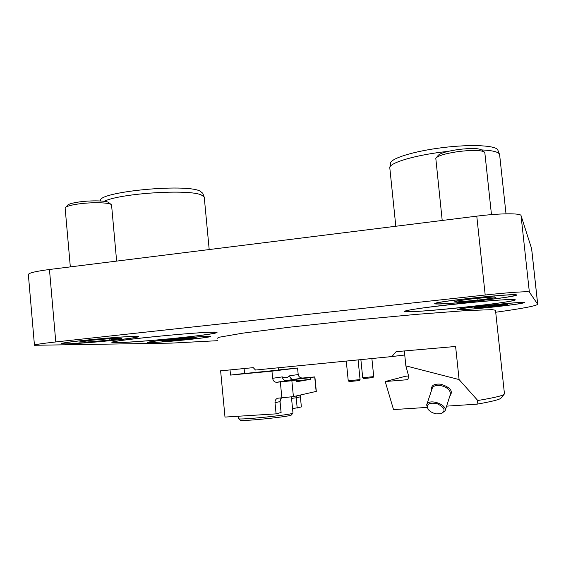 <?xml version="1.0" encoding="UTF-8"?>
<svg xmlns="http://www.w3.org/2000/svg" width="566" height="566" viewBox="0 0 566 566"><rect width="100%" height="100%" fill="white"/><g stroke="black" fill="none" stroke-linecap="round" stroke-linejoin="round"><path stroke-width="0.85" d="M446.602 406.14L476.997 404.166C490.97 401.704 498.901 399.766 500.797 398.344L504.016 394.452C502.056 395.882 493.311 397.905 477.782 400.516L459.09 379.567L455.609 346.47L396.122 351.67L391.913 356.559L255.507 370.037L253.257 367.652L220.287 370.872M495.71 312.255C522.574 308.527 536.575 305.852 537.7 304.232L531.651 248.75L521.038 215.582C520.897 213.049 499.566 213.24 476.777 216.148L49.454 269.494C35.021 271.39 27.989 273.152 28.371 274.779L34.441 345.119M405.15 311.64L404.591 311.442C403.593 310.465 428.313 306.85 458.807 303.652C489.3 300.44 515.527 298.728 515.301 299.846C515.852 300.9 491.656 304.359 464.481 307.253C436.754 310.246 408.999 312.34 405.15 311.64M457.724 309.722L457.576 309.644C454.781 308.47 526.09 300.956 524.477 302.605C522.609 303.482 512.096 304.968 492.929 307.069C473.303 309.107 461.566 309.991 457.724 309.722M150.047 342.635L147.747 342.515C144.344 341.531 211.281 335.107 210.609 336.466C210.191 336.982 203.328 337.966 190.006 339.409C172.142 341.263 158.82 342.338 150.047 342.635M537.7 304.232L529.359 292.077C529.387 291.108 508.105 292.495 485.196 295.02L55.779 341.942C41.268 343.569 34.158 344.68 34.455 345.281L171.434 343.116L217.436 340.697M217.21 338.298L219.375 337.195L242.842 333.148L290.181 327.127L352.866 320.328L416.435 314.363L466.002 310.6L492.116 309.659L495.498 310.253M65.663 343.972L61.63 343.767C56.727 342.331 138.967 334.704 138.543 336.6C138.387 337.258 130.831 338.418 115.889 340.067C98.031 342.013 74.556 343.852 65.663 343.972M435.07 303.85L434.808 303.709C430.974 301.919 518.484 292.615 516.539 295.056C517.013 295.912 498.95 298.6 478.525 300.794C457.717 303.065 437.27 304.529 435.07 303.85M116.582 342.727L112.089 342.48C105.651 340.697 218.603 329.95 217.033 332.461C216.318 333.395 205.012 335.058 183.108 337.449C158.473 340.109 127.562 342.593 116.582 342.727M504.016 394.452L504.447 393.795M391.913 356.559L404.747 355.002M359.261 380.578L349.229 381.583L348.246 380.777L360.068 379.588M373.709 376.631L372.959 377.55L367.454 378.187L363.62 378.47L362.7 377.72L373.723 376.623L371.89 358.568M360.882 359.672L362.7 377.72M213.283 332.306C198.475 331.754 107.123 340.944 113.228 342.373C114.141 343.52 152.551 340.732 182.74 337.449C204.213 335.107 215.271 333.48 215.915 332.567L213.283 332.306M204.298 197.746L204.156 196.954L201.411 195.022C189.447 188.91 120.501 193.204 104.194 201.298M202.777 193.275L199.961 191.039C184.948 183.228 96.149 192.093 100.486 200.972M404.329 350.955L405.864 365.869L459.09 379.567M407.683 379.496L406.735 379.765L407.838 379.404L408.772 376.638L405.864 365.869M436.407 413.873L441.225 413.732C446.065 410.704 444.657 407.336 437.002 403.622C428.717 402.27 425.844 404.273 428.37 409.628C430.294 411.793 432.976 413.208 436.407 413.873M428.101 409.317L426.651 404.938C428.052 398.025 447.402 404.159 445.109 410.817L441.048 413.781M406.735 379.765L385.227 381.541L393.519 409.586L426.877 407.421M477.782 400.516L476.997 404.166M385.227 381.541L405.511 376.263L408.581 375.944M500.797 398.344L501.243 397.799M454.696 301.232L473.65 298.671L494.599 296.895L495.958 297.716L477.209 300.221L456.882 301.954L454.696 301.232M456.776 300.949L456.882 301.954M477.011 298.388L477.209 300.221M478.44 300.758C500.86 298.254 513.143 296.4 515.286 295.19C517.154 292.827 432.353 301.841 436.032 303.581C436.075 304.529 456.911 303.107 478.44 300.758M484.821 152.686L484.595 152.169C481.355 150.054 472.454 149.87 457.894 151.624C445.067 153.577 437.702 155.799 435.799 158.296L442.209 220.464M436.421 157.532L437.985 155.629C439.725 153.358 446.355 151.341 457.866 149.58C470.933 148.002 478.942 148.179 481.878 150.103L483.987 151.709M161.862 341.065L173.047 339.558L190.636 337.987L196.579 337.959L168.236 340.987L161.862 341.065M168.166 340.216L168.236 340.987M185.28 338.468L185.372 339.451M189.695 339.416C202.607 338.008 209.264 337.06 209.661 336.565C210.297 335.242 145.42 341.468 148.709 342.423C149.028 343.046 171.533 341.376 189.695 339.416M281.104 412.458L279.901 401.598L275.012 402.744L276.095 413.866L224.992 417.078L220.62 370.85M230.037 369.945L230.525 375.088L271.956 371.147L297.567 368.034L298.204 374.543C298.692 376.892 300.228 378.053 302.817 378.024L286.134 380.593M244.576 373.426L230.525 375.088M278.522 369.959L297.567 368.034M244.583 373.503L278.536 370.1M314.88 376.899L310.649 377.614L310.819 379.277L296.718 381.725L296.542 379.963L291.858 380.741L293.407 396.61L316.309 391.396L314.88 376.899L302.817 378.024M310.649 377.614L293.966 379.461C291.568 379.446 290.139 378.23 289.665 375.803L298.204 374.543M293.407 396.61L278.288 398.167M291.858 380.741L276.682 382.283C274.46 382.213 273.116 380.883 272.649 378.3L282.285 376.885C282.767 379.376 284.238 380.628 286.693 380.649L296.542 379.963M296.634 380.847L310.819 379.277M275.012 402.744C274.92 400.629 275.692 399.172 277.312 398.379M271.956 371.147L272.649 378.3M300.68 394.962L300.383 396.808L301.374 406.94L292.558 408.68M276.095 413.866L280.962 412.529M291.462 414.892L291.341 415.034C290.068 416.654 240.6 421.72 240.458 420.234L238.583 418.706C238.675 420.248 291.568 414.836 292.87 413.166L292.983 412.996M238.328 416.243L238.583 418.706M474.011 307.656L489.668 305.647L506.648 304.161L507.553 304.706L475.468 308.137L474.011 307.656M475.398 307.472L475.468 308.137M491.911 305.449L492.038 306.68M492.873 307.041C511.459 305.003 521.654 303.567 523.451 302.718C525.007 301.119 455.892 308.399 458.58 309.538C458.502 310.175 475.27 308.937 492.873 307.041M406.303 311.519L405.765 311.321C400.381 309.269 516.808 297.037 514.098 299.973C515.923 302.301 413.378 313.224 406.303 311.519M395.818 226.251L389.804 167.854C388.757 162.824 416.597 154.624 448.06 151.384M481.687 149.919C492.661 150.457 498.618 151.95 499.559 154.412L499.629 154.78M389.903 167.232L390.526 163.411C390.08 158.607 413.484 151.214 442.364 147.655C471.245 144.033 496.764 145.405 497.889 150.202L499.467 154.185M78.801 342.09L91.225 340.279L113.016 338.376L121.704 338.334L109.196 340.124L88.084 341.977L78.801 342.09M87.978 340.753L88.084 341.977M109.068 338.716L109.196 340.124M115.436 340.067C129.925 338.468 137.248 337.35 137.397 336.706C137.771 334.874 58.079 342.267 62.819 343.654C63.625 344.567 93.298 342.501 115.436 340.067M111.594 205.352L111.297 204.659C109.45 202.465 91.763 202.041 78.349 203.972C70.234 205.161 65.826 206.491 65.132 207.97L70.326 266.883M65.897 207.135L67.283 205.592C67.927 204.241 71.889 203.031 79.176 201.963C91.211 200.23 107.108 200.626 108.814 202.628L111.177 204.559M537.665 304.147L531.594 248.509M529.359 292.077L521.038 215.582M55.779 341.942L49.454 269.494M485.196 295.02L476.777 216.148M445.109 410.817L450.409 394.261C450.522 390.115 447.218 387.194 440.49 385.51C435.962 384.965 433.188 385.962 432.169 388.502L426.757 404.64M431.66 390.024C430.86 385.588 433.853 383.635 440.652 384.18C450.387 387.229 453.444 391.198 449.828 396.087M316.139 391.453L314.71 376.935M281.875 397.898L280.333 381.965M282.285 376.885C284.953 378.237 287.408 377.876 289.665 375.803M286.693 380.649L276.682 382.283M300.383 396.808L296.188 397.792L297.2 408.086M281.352 397.94L280.05 401.549C280.58 398.896 281.054 397.686 281.472 397.933M291.554 398.358L296.188 397.792L296.442 395.924M495.491 310.21L504.455 393.865M360.068 379.595L358.094 359.948M348.246 380.769L346.279 361.122M359.254 380.585L360.054 379.602M204.248 197.194L209.194 249.549M202.663 192.978L204.156 196.954M441.225 413.732L441.905 413.576M428.37 409.628L427.938 409.126M435.99 303.143L436.032 303.539M515.244 294.773L515.286 295.19M484.821 152.636L491.472 214.62M244.109 368.558L244.597 373.631M278.316 367.822L278.55 370.228M281.111 412.473L280.05 401.549M291.412 396.922L292.983 413.053M291.341 415.034L292.87 413.166M514.098 299.973L514.161 299.563M405.765 311.321L405.603 310.897M506.011 213.821L499.622 154.702M111.566 205.026L116.631 261.103"/></g></svg>
